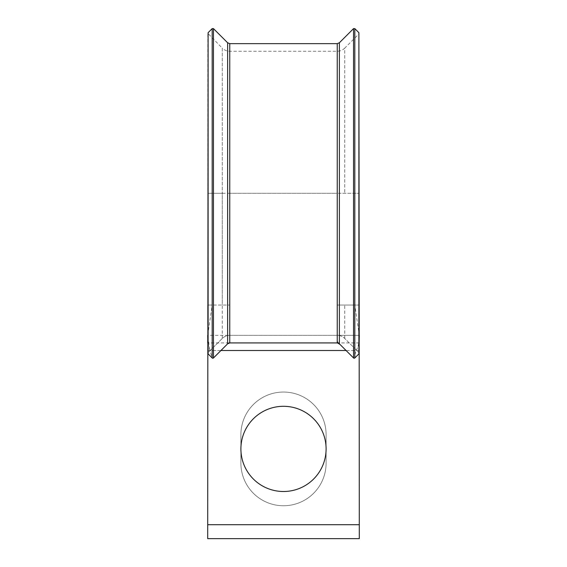 <?xml version="1.0" encoding="UTF-8"?>
<svg xmlns="http://www.w3.org/2000/svg" width="567" height="567" viewBox="0 0 567 567"><rect width="100%" height="100%" fill="white"/><g stroke="black" fill="none" stroke-linecap="round" stroke-linejoin="round"><path stroke-width="0.43" stroke-dasharray="2.83 2.13" d="M358.89 353.893L359.152 353.255A0.907 0.907 0 0 0 358.89 352.603L344.736 338.456A10.61 10.61 0 0 0 337.237 335.345L207.848 335.345M359.152 341.504L359.152 305.025M283.5 392.045A42.603 42.603 0 0 1 326.103 434.648L326.103 463.147A42.603 42.603 0 0 1 283.5 505.75A42.603 42.603 0 0 1 240.897 463.147L240.897 434.648A42.603 42.603 0 0 1 283.5 392.045A42.603 42.603 0 0 1 326.103 434.648L326.103 463.147A42.603 42.603 0 0 1 283.5 505.75A42.603 42.603 0 0 1 240.897 463.147L240.897 434.648A42.603 42.603 0 0 1 283.5 392.045M326.103 448.901A42.603 42.603 0 0 0 283.5 406.298A42.603 42.603 0 0 0 240.897 448.901A42.603 42.603 0 0 0 283.5 491.504A42.603 42.603 0 0 0 326.103 448.901M359.301 342.929L337.237 342.929L337.237 341.15L337.237 342.929L207.699 342.929M359.152 335.345L337.237 335.345L359.301 335.345L359.301 524.702L359.301 335.345L229.763 335.345A10.61 10.61 0 0 0 222.264 338.456L208.11 352.603A0.907 0.907 0 0 0 207.848 353.248L208.11 352.603L208.11 353.893L212.186 357.968L213.468 357.961L221.534 349.903M207.699 524.702L207.699 335.345L207.699 524.702L359.301 524.702M212.186 28.619L212.186 305.025L229.763 305.025L208.11 305.025L212.186 305.025L207.699 335.345L207.699 538.65L359.301 538.65L359.301 335.345L354.814 305.025L358.89 305.025L337.237 305.025L354.814 305.025L354.814 193.29L358.89 193.29L359.152 324.53M337.237 342.929A3.033 3.033 0 0 1 339.378 343.815L353.532 357.968L354.814 357.968M359.152 353.248A0.907 0.907 0 0 0 358.89 352.603L344.736 338.456A10.61 10.61 0 0 0 337.237 335.345L337.237 51.236L337.237 193.29L229.763 193.29L229.763 335.345C226.857 335.402 224.355 336.437 222.264 338.464L208.11 352.603L208.11 33.977L208.11 193.29L213.468 193.29L213.468 305.025M208.11 32.688L207.848 324.53M359.244 343.085L353.532 357.968M207.848 343.418L212.186 357.968M207.848 341.958L208.11 353.893M344.736 338.456L344.736 305.025M339.378 42.766L339.378 193.29L353.532 193.29L353.532 305.025M353.532 28.619L353.532 193.29L354.814 193.29L354.814 28.619M229.763 335.345L229.763 51.236L229.763 335.345M337.237 43.652L337.237 335.345L337.237 193.29L222.264 193.29L222.264 305.025M229.763 43.652L229.763 193.29L227.622 193.29L227.622 305.025M359.18 350.505L346.068 350.505M220.932 350.505L207.848 350.505M359.301 350.505L207.699 350.505M358.89 32.688L359.152 193.29L337.237 193.29L339.378 193.29L339.378 305.025M222.264 338.456L222.264 48.124C224.355 50.158 226.85 51.193 229.763 51.236L337.237 51.236C340.15 51.193 342.645 50.158 344.736 48.124L344.736 193.29L344.736 48.124L358.89 33.977L358.89 305.025M213.468 28.619L213.468 193.29L227.622 193.29L227.622 42.766M207.848 305.025L207.848 33.333L222.264 48.124L222.264 193.29L207.848 193.29L208.11 305.025M337.237 341.15L338.825 343.375M359.223 338.605L358.323 345.36L357.579 347.415M207.961 347.068L207.848 353.234M209.677 349.57L207.713 336.103"/><path stroke-width="0.85" d="M208.11 353.893L208.11 32.688L207.848 353.248A0.907 0.907 0 0 0 208.11 353.893L212.186 357.968A0.907 0.907 0 0 0 213.468 357.968L227.622 343.815A3.033 3.033 0 0 1 229.763 342.929L337.237 342.929A3.033 3.033 0 0 1 339.378 343.815L353.532 357.968A0.907 0.907 0 0 0 354.814 357.968L358.89 353.893A0.907 0.907 0 0 0 358.89 352.603M326.103 448.901A42.603 42.603 0 0 0 283.5 406.298A42.603 42.603 0 0 0 240.897 448.901A42.603 42.603 0 0 0 283.5 491.504A42.603 42.603 0 0 0 326.103 448.901M359.152 324.53L359.301 538.65L207.699 538.65L207.848 343.418M359.301 524.702L207.699 524.702M207.848 335.345L207.699 342.929M359.152 305.025L359.152 335.345M354.814 28.619L354.814 357.968L358.89 353.893L358.89 32.688L354.814 28.619L353.532 28.619L353.532 357.968M221.534 349.903L227.622 343.815L229.763 342.929L229.763 43.652L337.237 43.652L339.378 42.766L353.532 28.619M207.848 305.025L207.848 324.53M337.237 43.652L337.237 342.929L339.378 343.815L339.378 42.766M359.301 335.345L359.152 341.504M207.699 335.345L207.848 341.958M212.186 357.968L212.186 28.619L208.11 32.688M346.068 350.505L220.932 350.505M227.622 343.815L227.622 42.766L213.468 28.619L212.186 28.619M213.468 357.968L213.468 28.619M358.89 32.688L359.223 338.605M227.622 42.766L229.763 43.652M340.186 344.623L338.357 343.389"/></g></svg>
